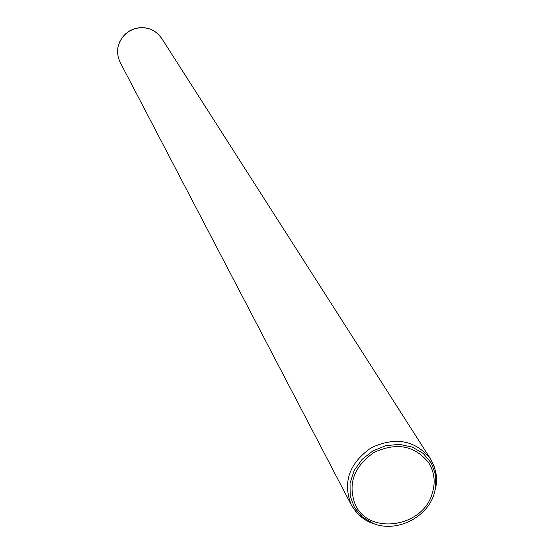<?xml version="1.0" encoding="UTF-8"?>
<svg xmlns="http://www.w3.org/2000/svg" width="554" height="554" viewBox="0 0 554 554"><rect width="100%" height="100%" fill="white"/><g stroke="black" fill="none" stroke-linecap="round" stroke-linejoin="round"><path stroke-width="0.83" d="M432.072 494.029C422.404 527.29 369.553 535.296 355.585 505.352C347.393 484.556 353.494 466.939 373.881 452.507C396.546 442.002 414.856 445.471 428.824 462.922C434.585 472.465 435.666 482.832 432.072 494.029M433.976 494.438C426.552 518.122 395.93 532.837 373.403 523.516L362.475 517.104L354.463 507.603L350.176 495.913L350.045 483.164L354.117 470.602L362.004 459.474L372.939 450.88L385.833 445.672L399.406 444.37L412.328 447.085L423.325 453.532L431.337 463.068L435.596 474.743L435.714 487.416L433.976 494.438M362.074 517.54L355.952 511.82L351.291 504.923C342.497 482.423 349.117 463.386 371.152 447.791C395.632 436.434 415.445 440.167 430.59 458.982L434.246 466.454L436.171 474.612M373.403 523.516C364.691 520.968 357.316 514.77 351.291 504.923L120.135 62.332L118.3 57.595L117.559 52.547L117.947 47.436L119.442 42.492L121.984 37.963L125.453 34.064L129.678 30.976L134.456 28.843L139.566 27.776L144.76 27.825L149.795 28.981L154.421 31.19L158.43 34.341L161.63 38.288L430.59 458.982C436.136 469.113 437.84 478.587 435.714 487.416M120.135 62.332L118.279 57.547L117.531 52.464L117.919 47.325L119.422 42.381L121.963 37.852L125.419 33.96L129.622 30.879L134.387 28.76L139.483 27.7L144.67 27.748L149.712 28.912L154.365 31.128L158.402 34.306L161.63 38.288"/></g></svg>
